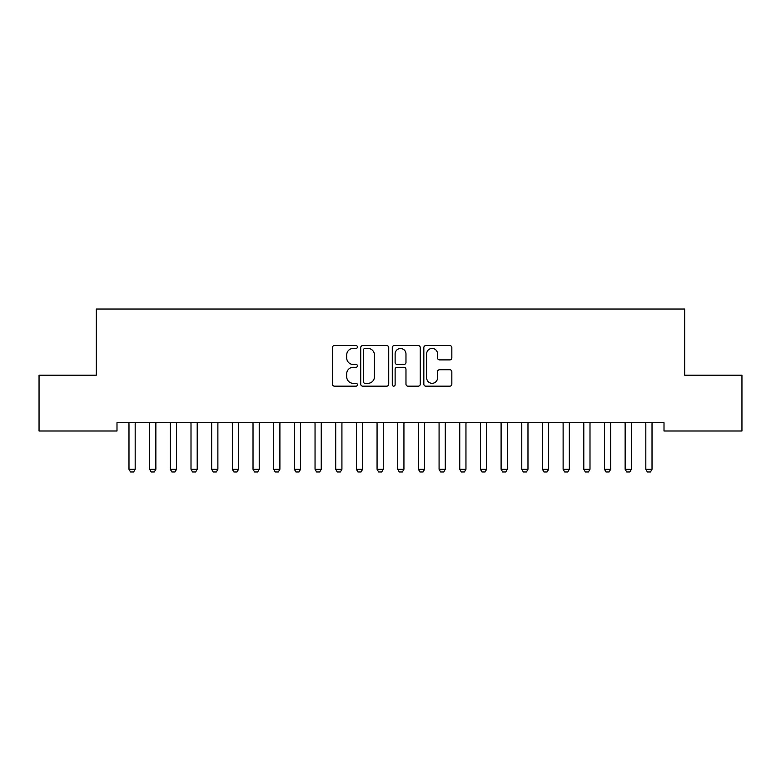 <?xml version="1.0" encoding="UTF-8"?>
<svg xmlns="http://www.w3.org/2000/svg" width="781" height="781" viewBox="0 0 781 781"><rect width="100%" height="100%" fill="white"/><g stroke="black" fill="none" stroke-linecap="round" stroke-linejoin="round"><path stroke-width="1.17" d="M357.425 347.008A1.425 1.425 0 0 0 355.999 345.583L334.444 345.583A2.031 2.031 0 0 0 332.413 347.613L332.413 384.145A2.031 2.031 0 0 0 334.444 386.165L355.999 386.165A1.425 1.425 0 0 0 357.425 384.75A1.425 1.425 0 0 0 355.999 383.325L353.217 383.325A6.492 6.492 0 0 1 346.715 376.832L346.715 373.796A6.492 6.492 0 0 1 353.217 367.295L355.999 367.295A1.425 1.425 0 0 0 357.425 365.879A1.425 1.425 0 0 0 355.999 364.454L353.217 364.454A6.492 6.492 0 0 1 346.715 357.962L346.715 354.916A6.492 6.492 0 0 1 353.217 348.424L355.999 348.424A1.425 1.425 0 0 0 357.425 347.008M449.807 359.895A2.031 2.031 0 0 0 451.838 357.864L451.838 347.613A2.031 2.031 0 0 0 449.807 345.583L425.86 345.583A2.031 2.031 0 0 0 423.829 347.613L423.829 384.145A2.031 2.031 0 0 0 425.86 386.165L449.807 386.165A2.031 2.031 0 0 0 451.838 384.145L451.838 371.766A2.031 2.031 0 0 0 449.807 369.735L439.557 369.735A2.031 2.031 0 0 0 437.526 371.766L437.526 377.897A5.428 5.428 0 0 1 432.098 383.325A5.428 5.428 0 0 1 426.67 377.897L426.67 353.852A5.428 5.428 0 0 1 432.098 348.424A5.428 5.428 0 0 1 437.526 353.852L437.526 357.864A2.031 2.031 0 0 0 439.557 359.895L449.807 359.895M664.006 422.726L116.994 422.726L116.994 430.995L39.05 430.995L39.05 375.183L96.317 375.183L96.317 309.022L684.683 309.022L684.683 375.183L741.95 375.183L741.95 430.995L664.006 430.995L664.006 422.726M388.723 347.613A2.031 2.031 0 0 0 386.693 345.583L362.745 345.583A2.031 2.031 0 0 0 360.724 347.613L360.724 384.145A2.031 2.031 0 0 0 362.745 386.165L386.693 386.165A2.031 2.031 0 0 0 388.723 384.145L388.723 347.613M394.307 345.583L418.255 345.583A2.031 2.031 0 0 1 420.276 347.613L420.276 384.145A2.031 2.031 0 0 1 418.255 386.165L408.004 386.165A2.031 2.031 0 0 1 405.974 384.145L405.974 369.325A2.031 2.031 0 0 0 403.943 367.295L397.148 367.295A2.031 2.031 0 0 0 395.118 369.325L395.118 384.75A1.425 1.425 0 0 1 393.692 386.165A1.425 1.425 0 0 1 392.277 384.75L392.277 347.613A2.031 2.031 0 0 1 394.307 345.583M364.981 348.424A1.425 1.425 0 0 0 363.565 349.849L363.565 381.909A1.425 1.425 0 0 0 364.981 383.325L367.929 383.325A6.492 6.492 0 0 0 374.421 376.832L374.421 354.916A6.492 6.492 0 0 0 367.929 348.424L364.981 348.424M405.974 353.959A5.428 5.428 0 0 0 400.546 348.531A5.428 5.428 0 0 0 395.118 353.959L395.118 362.433A2.031 2.031 0 0 0 397.148 364.454L403.943 364.454A2.031 2.031 0 0 0 405.974 362.433L405.974 353.959M128.885 423.175A2.07 2.07 -179.4 0 1 128.982 423.81A2.07 2.07 179.4 0 0 128.885 423.175L128.738 422.726M135.425 422.726L135.279 423.175A2.07 2.07 179.4 0 0 135.181 423.81L135.181 469.283L133.629 471.978L130.534 471.978L128.982 469.283L128.982 423.81M128.982 469.283L135.181 469.283M149.552 423.175A2.07 2.07 -179.4 0 1 149.649 423.81A2.07 2.07 179.4 0 0 149.552 423.175L149.415 422.726M170.229 423.175A2.07 2.07 -179.4 0 1 170.326 423.81A2.07 2.07 179.4 0 0 170.229 423.175L170.082 422.726M156.093 422.726L155.956 423.175A2.07 2.07 179.4 0 0 155.858 423.81L155.858 469.283L154.306 471.978L151.202 471.978L149.649 469.283L149.649 423.81M149.649 469.283L155.858 469.283M176.77 422.726L176.623 423.175A2.07 2.07 179.4 0 0 176.526 423.81L176.526 469.283L174.983 471.978L171.879 471.978L170.326 469.283L170.326 423.81M170.326 469.283L176.526 469.283M190.906 423.175A2.07 2.07 -179.4 0 1 191.003 423.81A2.07 2.07 179.4 0 0 190.906 423.175L190.759 422.726M211.573 423.175A2.07 2.07 -179.4 0 1 211.671 423.81A2.07 2.07 179.4 0 0 211.573 423.175L211.436 422.726M197.447 422.726L197.3 423.175A2.07 2.07 179.4 0 0 197.202 423.81L197.202 469.283L195.65 471.978L192.556 471.978L191.003 469.283L191.003 423.81M191.003 469.283L197.202 469.283M218.114 422.726L217.977 423.175A2.07 2.07 179.4 0 0 217.879 423.81L217.879 469.283L216.327 471.978L213.223 471.978L211.671 469.283L211.671 423.81M211.671 469.283L217.879 469.283M232.25 423.175A2.07 2.07 -179.4 0 1 232.347 423.81A2.07 2.07 179.4 0 0 232.25 423.175L232.103 422.726M238.791 422.726L238.644 423.175A2.07 2.07 179.4 0 0 238.547 423.81L238.547 469.283L236.994 471.978L233.9 471.978L232.347 469.283L232.347 423.81M232.347 469.283L238.547 469.283M252.927 423.175A2.07 2.07 -179.4 0 1 253.024 423.81A2.07 2.07 179.4 0 0 252.927 423.175L252.78 422.726M259.468 422.726L259.321 423.175A2.07 2.07 179.4 0 0 259.224 423.81L259.224 469.283L257.671 471.978L254.567 471.978L253.024 469.283L253.024 423.81M253.024 469.283L259.224 469.283M273.594 423.175A2.07 2.07 -179.4 0 1 273.692 423.81A2.07 2.07 179.4 0 0 273.594 423.175L273.457 422.726M280.135 422.726L279.998 423.175A2.07 2.07 179.4 0 0 279.901 423.81L279.901 469.283L278.348 471.978L275.244 471.978L273.692 469.283L273.692 423.81M273.692 469.283L279.901 469.283M294.271 423.175A2.07 2.07 -179.4 0 1 294.369 423.81A2.07 2.07 179.4 0 0 294.271 423.175L294.125 422.726M300.812 422.726L300.665 423.175A2.07 2.07 179.4 0 0 300.568 423.81L300.568 469.283L299.016 471.978L295.921 471.978L294.369 469.283L294.369 423.81M294.369 469.283L300.568 469.283M314.948 423.175A2.07 2.07 -179.4 0 1 315.046 423.81A2.07 2.07 179.4 0 0 314.948 423.175L314.802 422.726M321.479 422.726L321.342 423.175A2.07 2.07 179.4 0 0 321.245 423.81L321.245 469.283L319.693 471.978L316.588 471.978L315.046 469.283L315.046 423.81M315.046 469.283L321.245 469.283M335.615 423.175A2.07 2.07 -179.4 0 1 335.713 423.81A2.07 2.07 179.4 0 0 335.615 423.175L335.479 422.726M342.156 422.726L342.01 423.175A2.07 2.07 179.4 0 0 341.922 423.81L341.922 469.283L340.37 471.978L337.265 471.978L335.713 469.283L335.713 423.81M335.713 469.283L341.922 469.283M356.292 423.175A2.07 2.07 -179.4 0 1 356.39 423.81A2.07 2.07 179.4 0 0 356.292 423.175L356.146 422.726M362.833 422.726L362.687 423.175A2.07 2.07 179.4 0 0 362.589 423.81L362.589 469.283L361.037 471.978L357.942 471.978L356.39 469.283L356.39 423.81M356.39 469.283L362.589 469.283M376.969 423.175A2.07 2.07 -179.4 0 1 377.067 423.81A2.07 2.07 179.4 0 0 376.969 423.175L376.823 422.726M383.5 422.726L383.364 423.175A2.07 2.07 179.4 0 0 383.266 423.81L383.266 469.283L381.714 471.978L378.609 471.978L377.067 469.283L377.067 423.81M377.067 469.283L383.266 469.283M397.636 423.175A2.07 2.07 -179.4 0 1 397.734 423.81A2.07 2.07 179.4 0 0 397.636 423.175L397.5 422.726M404.177 422.726L404.031 423.175A2.07 2.07 179.4 0 0 403.933 423.81L403.933 469.283L402.391 471.978L399.286 471.978L397.734 469.283L397.734 423.81M397.734 469.283L403.933 469.283M418.313 423.175A2.07 2.07 -179.4 0 1 418.411 423.81A2.07 2.07 179.4 0 0 418.313 423.175L418.167 422.726M424.854 422.726L424.708 423.175A2.07 2.07 179.4 0 0 424.61 423.81L424.61 469.283L423.058 471.978L419.963 471.978L418.411 469.283L418.411 423.81M418.411 469.283L424.61 469.283M438.99 423.175A2.07 2.07 -179.4 0 1 439.078 423.81A2.07 2.07 179.4 0 0 438.99 423.175L438.844 422.726M445.521 422.726L445.385 423.175A2.07 2.07 179.4 0 0 445.287 423.81L445.287 469.283L443.735 471.978L440.63 471.978L439.078 469.283L439.078 423.81M439.078 469.283L445.287 469.283M459.658 423.175A2.07 2.07 -179.4 0 1 459.755 423.81A2.07 2.07 179.4 0 0 459.658 423.175L459.521 422.726M466.198 422.726L466.052 423.175A2.07 2.07 179.4 0 0 465.954 423.81L465.954 469.283L464.412 471.978L461.307 471.978L459.755 469.283L459.755 423.81M459.755 469.283L465.954 469.283M480.335 423.175A2.07 2.07 -179.4 0 1 480.432 423.81A2.07 2.07 179.4 0 0 480.335 423.175L480.188 422.726M486.875 422.726L486.729 423.175A2.07 2.07 179.4 0 0 486.631 423.81L486.631 469.283L485.079 471.978L481.984 471.978L480.432 469.283L480.432 423.81M480.432 469.283L486.631 469.283M501.002 423.175A2.07 2.07 -179.4 0 1 501.099 423.81A2.07 2.07 179.4 0 0 501.002 423.175L500.865 422.726M507.543 422.726L507.406 423.175A2.07 2.07 179.4 0 0 507.308 423.81L507.308 469.283L505.756 471.978L502.652 471.978L501.099 469.283L501.099 423.81M501.099 469.283L507.308 469.283M521.679 423.175A2.07 2.07 -179.4 0 1 521.776 423.81A2.07 2.07 179.4 0 0 521.679 423.175L521.532 422.726M528.22 422.726L528.073 423.175A2.07 2.07 179.4 0 0 527.976 423.81L527.976 469.283L526.433 471.978L523.329 471.978L521.776 469.283L521.776 423.81M521.776 469.283L527.976 469.283M542.356 423.175A2.07 2.07 -179.4 0 1 542.453 423.81A2.07 2.07 179.4 0 0 542.356 423.175L542.209 422.726M548.897 422.726L548.75 423.175A2.07 2.07 179.4 0 0 548.652 423.81L548.652 469.283L547.1 471.978L544.006 471.978L542.453 469.283L542.453 423.81M542.453 469.283L548.652 469.283M563.023 423.175A2.07 2.07 -179.4 0 1 563.121 423.81A2.07 2.07 179.4 0 0 563.023 423.175L562.886 422.726M569.564 422.726L569.427 423.175A2.07 2.07 179.4 0 0 569.329 423.81L569.329 469.283L567.777 471.978L564.673 471.978L563.121 469.283L563.121 423.81M563.121 469.283L569.329 469.283M583.7 423.175A2.07 2.07 -179.4 0 1 583.798 423.81A2.07 2.07 179.4 0 0 583.7 423.175L583.553 422.726M590.241 422.726L590.094 423.175A2.07 2.07 179.4 0 0 589.997 423.81L589.997 469.283L588.444 471.978L585.35 471.978L583.798 469.283L583.798 423.81M583.798 469.283L589.997 469.283M604.377 423.175A2.07 2.07 -179.4 0 1 604.474 423.81A2.07 2.07 179.4 0 0 604.377 423.175L604.23 422.726M610.918 422.726L610.771 423.175A2.07 2.07 179.4 0 0 610.674 423.81L610.674 469.283L609.121 471.978L606.017 471.978L604.474 469.283L604.474 423.81M604.474 469.283L610.674 469.283M625.044 423.175A2.07 2.07 -179.4 0 1 625.142 423.81A2.07 2.07 179.4 0 0 625.044 423.175L624.907 422.726M631.585 422.726L631.448 423.175A2.07 2.07 179.4 0 0 631.351 423.81L631.351 469.283L629.798 471.978L626.694 471.978L625.142 469.283L625.142 423.81M625.142 469.283L631.351 469.283M645.721 423.175A2.07 2.07 -179.4 0 1 645.819 423.81A2.07 2.07 179.4 0 0 645.721 423.175L645.575 422.726M652.262 422.726L652.115 423.175A2.07 2.07 179.4 0 0 652.018 423.81L652.018 469.283L650.466 471.978L647.371 471.978L645.819 469.283L645.819 423.81M645.819 469.283L652.018 469.283"/></g></svg>
